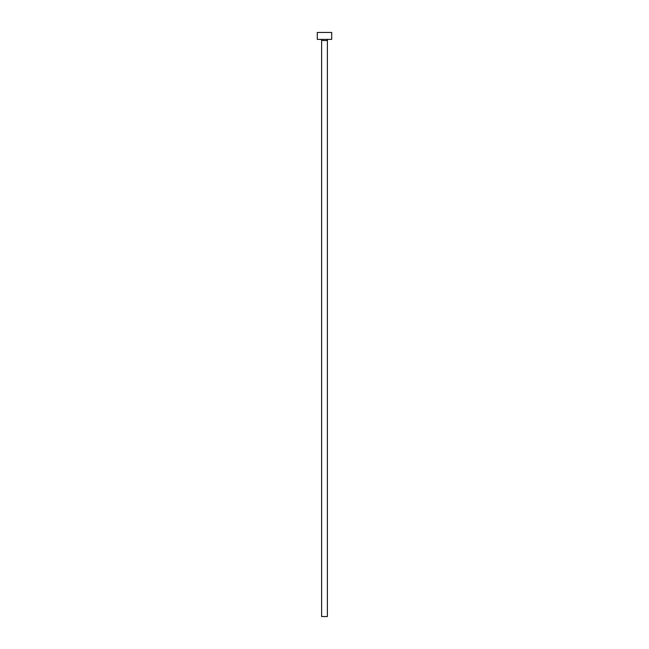 <?xml version="1.0" encoding="UTF-8"?>
<svg xmlns="http://www.w3.org/2000/svg" width="649" height="649" viewBox="0 0 649 649"><rect width="100%" height="100%" fill="white"/><g stroke="black" fill="none" stroke-linecap="round" stroke-linejoin="round"><path stroke-width="0.49" stroke-dasharray="3.25 2.43" d="M328.54 39.378L317.288 39.378L328.54 39.378M321.612 40.53L327.388 40.53L321.612 40.53M317.288 32.45L331.712 32.45L317.288 32.45M327.388 616.55L321.612 616.55L327.388 616.55"/><path stroke-width="0.97" d="M327.388 40.53A1.152 1.152 0 0 1 328.54 39.378A1.152 1.152 0 0 0 327.388 40.53L321.612 40.53L321.612 616.55L327.388 616.55L327.388 40.53L327.388 616.55L321.612 616.55L321.612 40.53A1.152 1.152 0 0 0 320.46 39.378A1.152 1.152 0 0 1 321.612 40.53L327.388 40.53M317.288 32.45L317.288 39.378L331.712 39.378L331.712 32.45L317.288 32.45L317.288 39.378L331.712 39.378L331.712 32.45L317.288 32.45"/></g></svg>

